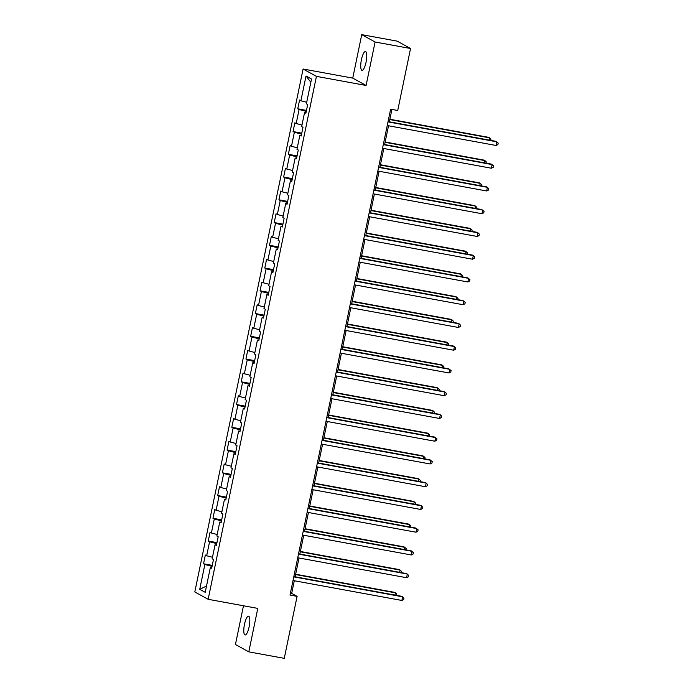 <?xml version="1.0" encoding="UTF-8"?>
<svg xmlns="http://www.w3.org/2000/svg" width="693" height="693" viewBox="0 0 693 693"><rect width="100%" height="100%" fill="white"/><g stroke="black" fill="none" stroke-linecap="round" stroke-linejoin="round"><path stroke-width="1.04" d="M249.116 626.844A9.563 2.512 -79.6 0 0 248.527 616.164A9.563 2.512 -79.6 0 0 244.49 624.298A9.563 2.512 -79.6 0 0 245.079 634.979A9.563 2.512 -79.6 0 0 249.116 626.844M366.043 62.205A9.563 2.512 -79.6 0 0 365.462 51.525A9.563 2.512 -79.6 0 0 361.425 59.659A9.563 2.512 -79.6 0 0 362.015 70.34A9.563 2.512 -79.6 0 0 366.043 62.205M243.468 605.769L235.447 644.499L248.796 651.853L284.26 658.35L297.098 596.37L291.684 593.39L294.3 580.751M303.092 69.014L194.802 591.943L208.151 599.298L316.441 76.369L303.092 69.014L352.746 78.11L366.095 85.464L375.095 42.004L361.737 34.65L352.746 78.11M361.737 34.65L397.202 41.147L410.551 48.501L375.095 42.004M211.798 567.61L210.343 567.532L211.66 568.26L213.479 559.502L212.162 558.783L215.055 544.785L216.372 545.504L218.182 536.754L216.866 536.035L219.768 522.028L221.084 522.756L222.895 514.007L221.578 513.279L224.48 499.281L225.797 500.008L227.607 491.259L226.29 490.531L229.192 476.533L230.509 477.26L232.32 468.511L231.003 467.784L233.905 453.785L235.222 454.513L237.032 445.764L235.715 445.036L238.617 431.037L239.934 431.765L241.744 423.016L240.428 422.288L243.321 408.29L244.638 409.017L246.457 400.259L245.14 399.54L248.033 385.542L249.35 386.261L251.161 377.512L249.844 376.793L252.746 362.786L254.062 363.513L255.873 354.764L254.556 354.036L257.458 340.038L258.775 340.765L260.585 332.016L259.269 331.289L262.171 317.29L263.487 318.018L265.298 309.269L263.981 308.541L266.883 294.542L268.2 295.27L270.01 286.521L268.693 285.793L271.587 271.795L272.903 272.522L274.723 263.773L273.406 263.045L276.299 249.047L277.616 249.775L279.435 241.017L278.11 240.298L281.011 226.299L282.328 227.018L284.139 218.269L282.822 217.55L285.724 203.543L287.041 204.27L288.851 195.521L287.534 194.794L290.436 180.795L291.753 181.523L293.563 172.774L292.247 172.046L295.149 158.047L296.465 158.775L298.276 150.026L296.959 149.298L299.861 135.3L301.178 136.027L302.988 127.278L301.672 126.55L304.565 112.552L305.882 113.28L307.701 104.53L306.384 103.803L311.512 79.011L306.029 75.987L310.845 82.242M210.343 567.532L205.215 592.324L199.731 589.301L204.859 564.509L203.543 563.781L212.257 565.384M306.029 75.987L300.892 100.78L299.575 100.052L297.765 108.801L299.081 109.529L296.188 123.527L294.871 122.8L293.052 131.549L294.369 132.276L291.476 146.275L290.159 145.556L288.349 154.305L289.665 155.024L286.763 169.023L285.447 168.304L283.636 177.053L284.953 177.78L282.051 191.779L280.734 191.051L278.924 199.801L280.241 200.528L277.339 214.527L276.022 213.799L274.211 222.548L275.528 223.276L272.626 237.275L271.309 236.547L269.499 245.296L270.816 246.024L267.922 260.022L266.597 259.295L264.787 268.044L266.103 268.771L263.21 282.77L261.893 282.042L260.074 290.791L261.391 291.519L258.498 305.518L257.181 304.799L255.37 313.548L256.687 314.267L253.785 328.265L252.469 327.546L250.658 336.296L251.975 337.023L249.073 351.022L247.756 350.294L245.946 359.043L247.262 359.771L244.36 373.77L243.044 373.042L241.233 381.791L242.55 382.519L239.648 396.517L238.331 395.79L236.521 404.539L237.838 405.266L234.944 419.265L233.628 418.537L231.809 427.286L233.125 428.014L230.232 442.013L228.915 441.285L227.105 450.043L228.421 450.762L225.52 464.76L224.203 464.041L222.392 472.791L223.709 473.51L220.807 487.508L219.49 486.789L217.68 495.538L218.997 496.266L216.095 510.265L214.778 509.537L212.968 518.286L214.284 519.014L211.382 533.012L210.066 532.285L208.255 541.034L209.572 541.761L206.67 555.76L205.353 555.032L203.543 563.781M410.551 48.501L397.721 110.482L390.627 109.182L290.003 595.07L297.098 596.37M216.77 543.607L216.433 544.863M216.511 544.863L215.055 544.785M206.67 555.76L212.474 557.259M209.572 541.761L216.692 543.598M221.483 520.859L221.136 522.115M221.214 522.115L219.768 522.028M211.382 533.012L217.186 534.502M214.284 519.014L221.405 520.841M226.187 498.111L225.849 499.358M225.927 499.367L224.48 499.281M216.095 510.265L221.899 511.755M218.997 496.266L226.109 498.094M230.899 475.363L230.561 476.611M230.639 476.619L229.192 476.533M220.807 487.508L226.611 489.007M223.709 473.51L230.821 475.346M235.611 452.616L235.274 453.863M235.351 453.872L233.905 453.785M225.52 464.76L231.315 466.259M228.421 450.762L235.533 452.598M240.324 429.868L239.986 431.115M240.064 431.124L238.617 431.037M230.232 442.013L236.027 443.511M233.125 428.014L240.246 429.851M245.036 407.112L244.698 408.368M244.776 408.368L243.321 408.29M234.944 419.265L240.74 420.764M237.838 405.266L244.958 407.103M249.749 384.364L249.402 385.62M249.489 385.62L248.033 385.542M239.648 396.517L245.452 398.016M242.55 382.519L249.671 384.355M254.452 361.616L254.114 362.872M254.192 362.872L252.746 362.786M244.36 373.77L250.164 375.26M247.262 359.771L254.383 361.599M259.165 338.868L258.827 340.116M258.905 340.124L257.458 340.038M249.073 351.022L254.877 352.512M251.975 337.023L259.087 338.851M263.877 316.121L263.539 317.368M263.617 317.377L262.171 317.29M253.785 328.265L259.589 329.764M256.687 314.267L263.799 316.103M268.589 293.373L268.252 294.62M268.33 294.629L266.883 294.542M258.498 305.518L264.293 307.016M261.391 291.519L268.512 293.356M273.302 270.625L272.964 271.873M273.042 271.881L271.587 271.795M263.21 282.77L269.005 284.269M266.103 268.771L273.224 270.608M278.014 247.869L277.676 249.125M277.754 249.125L276.299 249.047M267.922 260.022L273.718 261.521M270.816 246.024L277.936 247.86M282.727 225.121L282.38 226.377M282.467 226.377L281.011 226.299M272.626 237.275L278.43 238.773M275.528 223.276L282.649 225.112M287.43 202.373L287.093 203.629M287.171 203.629L285.724 203.543M277.339 214.527L283.142 216.017M280.241 200.528L287.361 202.356M292.143 179.626L291.805 180.873M291.883 180.882L290.436 180.795M282.051 191.779L287.855 193.269M284.953 177.78L292.065 179.608M296.855 156.878L296.517 158.125M296.595 158.134L295.149 158.047M286.763 169.023L292.567 170.521M289.665 155.024L296.777 156.861M301.568 134.13L301.23 135.378M301.308 135.386L299.861 135.3M291.476 146.275L297.271 147.774M294.369 132.276L301.49 134.113M306.28 111.382L305.942 112.63M306.02 112.638L304.565 112.552M296.188 123.527L301.983 125.026M299.081 109.529L306.202 111.365M300.892 100.78L306.696 102.278M248.796 651.853L257.796 608.393L208.151 599.298M366.095 85.464L316.441 76.369M295.123 576.784L299.012 557.995M299.835 554.036L303.725 535.247M304.548 531.288L308.437 512.499M309.26 508.532L313.149 489.752M313.964 485.784L317.862 467.004M318.676 463.037L322.566 444.256M323.388 440.289L327.278 421.509M328.101 417.541L331.99 398.752M332.813 394.793L336.703 376.004M337.526 372.046L341.415 353.257M342.238 349.289L346.128 330.509M346.942 326.542L350.831 307.761M351.654 303.794L355.544 285.014M356.367 281.046L360.256 262.266M361.079 258.298L364.968 239.509M365.791 235.551L369.681 216.762M370.504 212.803L374.393 194.014M375.208 190.047L379.106 171.266M379.92 167.299L383.809 148.519M384.632 144.551L388.522 125.771M389.345 121.803L391.909 109.416M212.058 566.354L211.72 567.61M199.731 589.301L206.514 586.044M204.859 564.509L211.98 566.346M290.402 593.156L291.684 593.39M297.765 108.801L306.479 110.404M293.052 131.549L301.767 133.151M288.349 154.305L297.054 155.899M283.636 177.053L292.351 178.647M278.924 199.801L287.638 201.394M274.211 222.548L282.926 224.142M269.499 245.296L278.214 246.89M264.787 268.044L273.501 269.646M260.074 290.791L268.789 292.394M255.37 313.548L264.085 315.142M250.658 336.296L259.373 337.889M245.946 359.043L254.66 360.637M241.233 381.791L249.948 383.385M236.521 404.539L245.235 406.141M231.809 427.286L240.523 428.889M227.105 450.043L235.811 451.637M222.392 472.791L231.107 474.384M217.68 495.538L226.394 497.132M212.968 518.286L221.682 519.88M208.255 541.034L216.97 542.628M387.993 121.89L496.855 141.831L496.101 145.478L387.24 125.537M388.063 121.57L495.954 141.337L498.198 143.113L497.903 144.568L496.101 145.478M489.171 140.09L489.639 137.855L488.738 137.361L389.873 119.248M490.731 140.376L490.982 139.137L489.639 137.855L389.812 119.568M383.281 144.638L492.143 164.579L491.389 168.226L382.527 148.285M383.35 144.317L491.242 164.085L493.494 165.861L493.191 167.325L491.389 168.226M378.577 167.385L487.43 187.327L486.677 190.973L377.815 171.032M378.638 167.065L486.529 186.833L488.782 188.609L488.478 190.073L486.677 190.973M484.468 162.838L484.927 160.603L484.026 160.109L385.161 141.996M486.018 163.124L486.278 161.885L484.927 160.603L385.1 142.316M479.755 185.594L480.214 183.35L479.313 182.857L380.448 164.743M481.306 185.871L481.566 184.633L480.214 183.35L380.388 165.064M373.865 190.133L482.718 210.074L481.964 213.721L373.111 193.78M373.925 189.813L481.817 209.581L484.069 211.365L483.766 212.82L481.964 213.721M369.152 212.881L478.014 232.831L477.252 236.469L368.399 216.528M369.213 212.56L477.105 232.328L479.357 234.113L479.054 235.568L477.252 236.469M364.44 235.629L473.302 255.578L472.548 259.225L363.686 239.276M364.509 235.317L472.401 255.076L474.644 256.86L474.341 258.316L472.548 259.225M475.043 208.342L475.502 206.107L474.601 205.604L375.745 187.491M476.593 208.628L476.853 207.389L475.502 206.107L375.675 187.812M470.33 231.09L470.79 228.855L469.889 228.352L371.032 210.239M471.881 231.375L472.141 230.137L470.79 228.855L370.963 210.559M465.618 253.837L466.086 251.602L465.176 251.1L366.32 232.995M467.169 254.123L467.428 252.884L466.086 251.602L366.25 233.307M460.906 276.585L461.373 274.35L460.473 273.856L361.607 255.743M462.465 276.871L462.716 275.632L461.373 274.35L361.538 256.064M456.193 299.333L456.661 297.098L455.76 296.604L356.895 278.491M457.752 299.619L458.004 298.38L456.661 297.098L356.834 278.811M451.49 322.08L451.949 319.845L451.048 319.352L352.183 301.238M453.04 322.366L453.3 321.128L451.949 319.845L352.122 301.559M446.777 344.837L447.236 342.593L446.335 342.099L347.479 323.986M448.328 345.114L448.588 343.875L447.236 342.593L347.41 324.307M442.065 367.585L442.524 365.35L441.623 364.847L342.766 346.734M443.615 367.87L443.875 366.632L442.524 365.35L342.697 347.054M437.352 390.332L437.82 388.097L436.911 387.595L338.054 369.482M438.903 390.618L439.163 389.379L437.82 388.097L337.985 369.802M432.64 413.08L433.108 410.845L432.207 410.343L333.342 392.238M434.199 413.366L434.45 412.127L433.108 410.845L333.272 392.55M427.928 435.828L428.395 433.593L427.494 433.099L328.629 414.986M429.487 436.114L429.738 434.875L428.395 433.593L328.56 415.306M423.215 458.575L423.683 456.34L422.782 455.847L323.917 437.733M424.774 458.861L425.026 457.623L423.683 456.34L323.856 438.054M418.511 481.332L418.97 479.088L418.07 478.594L319.204 460.481M420.062 481.609L420.322 480.37L418.97 479.088L319.144 460.802M413.799 504.08L414.258 501.836L413.357 501.342L314.501 483.229M415.35 504.365L415.609 503.118L414.258 501.836L314.431 483.549M409.087 526.827L409.546 524.592L408.645 524.09L309.788 505.977M410.637 527.113L410.897 525.874L409.546 524.592L309.719 506.297M404.374 549.575L404.842 547.34L403.932 546.838L305.076 528.724M405.925 549.861L406.185 548.622L404.842 547.34L305.007 529.045M399.662 572.323L400.13 570.088L399.229 569.585L300.364 551.481M401.221 572.609L401.472 571.37L400.13 570.088L300.294 551.793M359.728 258.385L468.589 278.326L467.836 281.973L358.974 262.023M359.797 258.065L467.688 277.832L469.932 279.608L469.629 281.063L467.836 281.973M355.015 281.133L463.877 301.074L463.123 304.721L354.262 284.78M355.085 280.812L462.976 300.58L465.22 302.356L464.925 303.811L463.123 304.721M350.303 303.88L459.164 323.822L458.411 327.468L349.549 307.527M350.372 303.56L458.264 323.328L460.516 325.104L460.213 326.568L458.411 327.468M345.599 326.628L454.452 346.569L453.698 350.216L344.837 330.275M345.66 326.308L453.551 346.076L455.803 347.851L455.5 349.315L453.698 350.216M340.887 349.376L449.74 369.317L448.986 372.964L340.133 353.023M340.947 349.055L448.839 368.823L451.091 370.608L450.788 372.063L448.986 372.964M336.174 372.124L445.036 392.073L444.274 395.712L335.421 375.771M336.244 371.803L444.126 391.571L446.379 393.355L446.075 394.811L444.274 395.712M331.462 394.871L440.324 414.821L439.57 418.468L330.708 398.518M331.531 394.56L439.423 414.319L441.666 416.103L441.363 417.558L439.57 418.468M326.749 417.628L435.611 437.569L434.857 441.216L325.996 421.266M326.819 417.307L434.71 437.075L436.954 438.851L436.659 440.306L434.857 441.216M322.037 440.376L430.899 460.317L430.145 463.964L321.283 444.022M322.106 440.055L429.998 459.823L432.25 461.599L431.947 463.054L430.145 463.964M317.333 463.123L426.186 483.064L425.433 486.711L316.571 466.77M317.394 462.803L425.285 482.571L427.538 484.346L427.234 485.81L425.433 486.711M312.621 485.871L421.474 505.812L420.72 509.459L311.867 489.518M312.682 485.55L420.573 505.318L422.825 507.094L422.522 508.558L420.72 509.459M307.909 508.619L416.762 528.568L416.008 532.207L307.155 512.266M307.969 508.298L415.861 528.066L418.113 529.85L417.81 531.306L416.008 532.207M303.196 531.366L412.058 551.316L411.296 554.963L302.443 535.013M303.265 531.046L411.148 550.814L413.4 552.598L413.097 554.053L411.296 554.963M298.484 554.114L407.345 574.064L406.592 577.711L297.73 557.761M298.553 553.802L406.444 573.561L408.688 575.346L408.385 576.801L406.592 577.711M293.771 576.871L402.633 596.812L401.879 600.459L293.018 580.509M293.841 576.55L401.732 596.318L403.976 598.094L403.681 599.549L401.879 600.459M394.949 595.07L395.417 592.836L394.516 592.342L295.651 574.228M396.509 595.356L396.76 594.118L395.417 592.836L295.59 574.549"/></g></svg>
